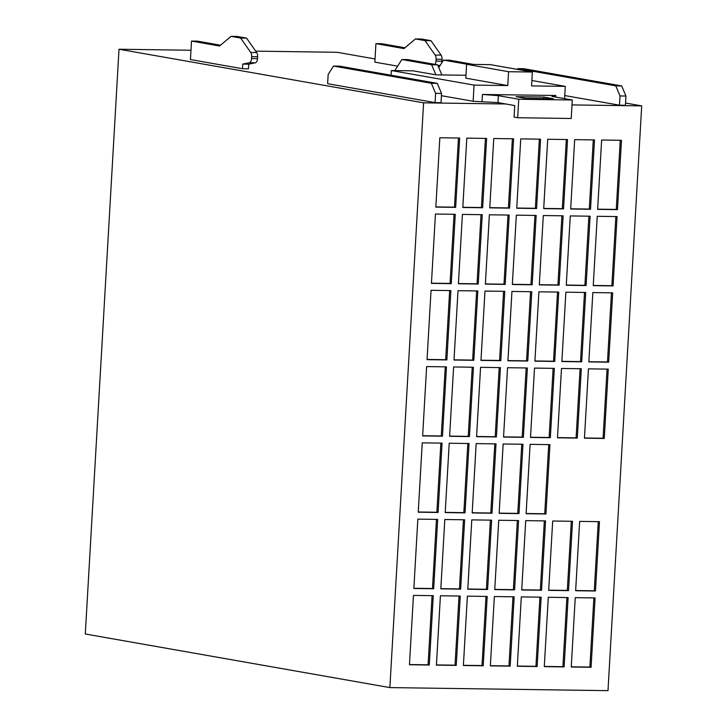 <?xml version="1.0" encoding="UTF-8"?>
<svg xmlns="http://www.w3.org/2000/svg" width="727" height="727" viewBox="0 0 727 727"><rect width="100%" height="100%" fill="white"/><g stroke="black" fill="none" stroke-linecap="round" stroke-linejoin="round"><path stroke-width="1.09" d="M389.872 687.597L85.295 633.999L119.01 49.236L423.596 102.834L389.872 687.597L607.99 690.65L641.705 105.888L572.004 104.915M435.918 74.854L431.656 64.758L401.867 59.523L407.82 59.605L437.609 64.848L441.871 74.936L435.918 74.854L413.136 70.837L391.326 70.537L391.053 75.217M391.326 70.537L474.068 85.095L473.132 101.28L497.968 102.598L514.752 105.551L514.089 117.102L517.688 117.738L518.751 99.245L572.294 99.999L551.902 96.409L555.828 95.491L482.455 94.465L482.056 101.398M441.425 95.7L473.132 101.28M474.068 85.095L507.773 85.568L508.573 71.7L532.373 72.037L531.573 85.904L565.279 86.377L531.882 80.497M565.279 86.377L564.57 98.636M435.609 93.365L431.347 83.278L333.493 66.057L328.168 74.454L327.632 83.705L435.073 102.607L441.025 102.689L441.553 93.447L435.609 93.365L435.073 102.607M564.752 95.555L619.486 105.188L625.429 105.27L625.965 96.028L621.703 85.94L523.849 68.72L517.897 68.629L517.415 69.401M435 64.385A4.644 2.408 -89.2 0 0 435.964 61.123L436.073 59.214A4.644 2.408 -89.2 0 0 435.137 55.043L425.031 40.621L415.435 38.931L403.985 48.582L375.923 43.647L374.85 62.14L397.66 66.148M242.491 68.72L248.443 68.801L248.707 64.176L255.313 62.822A4.644 2.408 90.8 0 0 257.503 58.633L257.612 56.715A4.644 2.408 90.8 0 0 256.676 52.544L246.571 38.122L236.984 36.432L231.032 36.35L219.572 46.01L191.51 41.066L190.447 59.559L242.491 68.72L242.754 64.094L249.37 62.74A4.644 2.408 -89.2 0 0 251.56 58.551L251.669 56.633A4.644 2.408 -89.2 0 0 250.733 52.462L240.628 38.04L231.032 36.35M255.695 51.144L337.128 52.289L375.041 58.96M625.556 103.043L641.705 105.888M190.983 50.245L119.01 49.236M505.883 103.988L423.596 102.834M555.828 95.491L555.728 97.082M541.142 597.185L521.314 596.912L517.315 666.25L537.144 666.532L541.142 597.185M509.2 215.065L489.371 214.792L485.372 284.13L505.201 284.402L509.2 215.065M482.237 214.692L462.408 214.41L458.41 283.748L478.239 284.03L482.237 214.692M455.266 214.311L435.437 214.038L431.438 283.376L451.267 283.648L455.266 214.311M590.106 216.201L570.277 215.919L566.278 285.257L586.107 285.538L590.106 216.201M513.598 138.793L493.769 138.521L489.771 207.858L509.6 208.131L513.598 138.793M540.57 139.175L520.741 138.893L516.743 208.231L536.571 208.513L540.57 139.175M567.533 139.548L547.704 139.266L543.705 208.613L563.534 208.885L567.533 139.548M594.504 139.92L574.675 139.648L570.677 208.985L590.506 209.267L594.504 139.92M612.67 292.845L592.841 292.572L588.843 361.91L608.672 362.191L612.67 292.845M608.272 369.125L588.443 368.843L584.444 438.181L604.273 438.463L608.272 369.125M621.467 140.302L601.638 140.02L597.639 209.367L617.468 209.64L621.467 140.302M599.475 521.668L579.646 521.395L575.648 590.733L595.477 591.006L599.475 521.668M459.664 138.039L439.835 137.766L435.837 207.104L455.665 207.377L459.664 138.039M486.636 138.421L466.807 138.139L462.808 207.477L482.637 207.758L486.636 138.421M617.069 216.573L597.24 216.301L593.241 285.638L613.07 285.911L617.069 216.573M549.939 444.642L530.11 444.361L526.112 513.707L545.941 513.98L549.939 444.642M522.977 444.261L503.148 443.988L499.149 513.326L518.978 513.607L522.977 444.261M496.005 443.888L476.176 443.606L472.177 512.953L492.006 513.226L496.005 443.888M572.512 521.295L552.684 521.014L548.685 590.351L568.514 590.633L572.512 521.295M437.672 519.405L417.843 519.133L413.854 588.47L433.674 588.743L437.672 519.405M464.644 519.787L444.815 519.505L440.816 588.843L460.645 589.124L464.644 519.787M491.606 520.159L471.778 519.887L467.779 589.224L487.608 589.497L491.606 520.159M595.077 597.939L575.248 597.667L571.249 667.004L591.078 667.286L595.077 597.939M568.114 597.567L548.285 597.285L544.287 666.632L564.116 666.904L568.114 597.567M433.274 595.677L413.454 595.404L409.455 664.742L429.284 665.023L433.274 595.677M460.246 596.058L440.417 595.776L436.418 665.123L456.247 665.396L460.246 596.058M487.208 596.431L467.379 596.158L463.39 665.496L483.21 665.778L487.208 596.431M514.18 596.812L494.351 596.531L490.352 665.877L510.181 666.15L514.18 596.812M518.578 520.541L498.749 520.259L494.751 589.597L514.58 589.879L518.578 520.541M545.541 520.914L525.712 520.641L521.713 589.979L541.542 590.251L545.541 520.914M477.839 290.964L458.01 290.682L454.012 360.029L473.84 360.301L477.839 290.964M450.867 290.582L431.038 290.309L427.04 359.647L446.869 359.929L450.867 290.582M446.469 366.862L426.64 366.581L422.641 435.918L442.47 436.2L446.469 366.862M585.708 292.472L565.879 292.19L561.88 361.537L581.709 361.81L585.708 292.472M504.802 291.336L484.973 291.064L480.974 360.401L500.803 360.683L504.802 291.336M531.773 291.718L511.944 291.436L507.946 360.783L527.775 361.055L531.773 291.718M536.172 215.446L516.343 215.165L512.344 284.502L532.173 284.784L536.172 215.446M563.134 215.819L543.305 215.546L539.307 284.884L559.136 285.157L563.134 215.819M473.441 367.235L453.612 366.962L449.613 436.3L469.442 436.573L473.441 367.235M469.042 443.506L449.213 443.234L445.215 512.571L465.044 512.853L469.042 443.506M442.071 443.134L422.242 442.852L418.243 512.199L438.072 512.471L442.071 443.134M581.309 368.743L561.48 368.471L557.482 437.808L577.311 438.081L581.309 368.743M500.403 367.617L480.574 367.335L476.576 436.673L496.405 436.954L500.403 367.617M527.375 367.989L507.546 367.717L503.547 437.054L523.376 437.327L527.375 367.989M554.337 368.371L534.509 368.089L530.51 437.427L550.339 437.709L554.337 368.371M558.736 292.09L538.907 291.818L534.908 361.155L554.737 361.437L558.736 292.09M517.333 666.059L535.944 666.314L539.934 597.167M535.944 666.314L537.144 666.532M485.382 283.939L504.002 284.193L507.991 215.047M504.002 284.193L505.201 284.402M458.419 283.557L477.039 283.821L481.029 214.674M477.039 283.821L478.239 284.03M431.456 283.185L450.068 283.439L454.057 214.292M450.068 283.439L451.267 283.648M566.288 285.066L584.908 285.329L588.888 216.183M584.908 285.329L586.107 285.538M489.78 207.658L508.4 207.922L512.39 138.775M508.4 207.922L509.6 208.131M516.752 208.04L535.372 208.295L539.352 139.157M535.372 208.295L536.571 208.513M543.714 208.413L562.334 208.676L566.324 139.529M562.334 208.676L563.534 208.885M570.686 208.794L589.306 209.049L593.287 139.911M589.306 209.049L590.506 209.267M588.852 361.719L607.472 361.973L611.462 292.836M607.472 361.973L608.672 362.191M584.463 437.99L603.074 438.254L607.063 369.107M603.074 438.254L604.273 438.463M597.649 209.167L616.269 209.431L620.258 140.284M616.269 209.431L617.468 209.64M575.666 590.533L594.277 590.797L598.266 521.65M594.277 590.797L595.477 591.006M435.846 206.904L454.466 207.168L458.455 138.021M454.466 207.168L455.665 207.377M462.817 207.286L481.438 207.54L485.418 138.403M481.438 207.54L482.637 207.758M593.25 285.447L611.87 285.702L615.86 216.555M611.87 285.702L613.07 285.911M526.13 513.507L544.741 513.771L548.731 444.624M544.741 513.771L545.941 513.98M499.158 513.135L517.778 513.389L521.768 444.252M517.778 513.389L518.978 513.607M472.196 512.753L490.807 513.017L494.796 443.87M490.807 513.017L492.006 513.226M548.694 590.16L567.314 590.424L571.304 521.277M567.314 590.424L568.514 590.633M413.863 588.27L432.483 588.534L436.464 519.387M432.483 588.534L433.674 588.743M440.826 588.652L459.446 588.915L463.435 519.769M459.446 588.915L460.645 589.124M467.797 589.024L486.408 589.288L490.398 520.141M486.408 589.288L487.608 589.497M571.268 666.813L589.879 667.068L593.868 597.921M589.879 667.068L591.078 667.286M544.296 666.432L562.916 666.695L566.906 597.549M562.916 666.695L564.116 666.904M409.465 664.551L428.085 664.805L432.065 595.667M428.085 664.805L429.284 665.023M436.427 664.923L455.047 665.187L459.037 596.04M455.047 665.187L456.247 665.396M463.399 665.305L482.019 665.559L485.999 596.413M482.019 665.559L483.21 665.778M490.361 665.678L508.982 665.941L512.971 596.794M508.982 665.941L510.181 666.15M494.76 589.406L513.38 589.67L517.37 520.523M513.38 589.67L514.58 589.879M521.732 589.779L540.343 590.042L544.332 520.895M540.343 590.042L541.542 590.251M454.021 359.829L472.641 360.092L476.63 290.945M472.641 360.092L473.84 360.301M427.058 359.456L445.669 359.711L449.659 290.573M445.669 359.711L446.869 359.929M422.66 435.727L441.271 435.991L445.26 366.844M441.271 435.991L442.47 436.2M561.889 361.337L580.509 361.601L584.49 292.454M580.509 361.601L581.709 361.81M480.992 360.21L499.603 360.465L503.593 291.327M499.603 360.465L500.803 360.683M507.955 360.583L526.575 360.846L530.565 291.7M526.575 360.846L527.775 361.055M512.353 284.312L530.974 284.575L534.954 215.428M530.974 284.575L532.173 284.784M539.316 284.693L557.936 284.948L561.926 215.801M557.936 284.948L559.136 285.157M449.622 436.109L468.243 436.364L472.232 367.217M468.243 436.364L469.442 436.573M445.224 512.381L463.844 512.635L467.834 443.497M463.844 512.635L465.044 512.853M418.261 511.999L436.872 512.262L440.862 443.116M436.872 512.262L438.072 512.471M557.491 437.609L576.111 437.872L580.101 368.725M576.111 437.872L577.311 438.081M476.594 436.482L495.205 436.745L499.195 367.598M495.205 436.745L496.405 436.954M503.557 436.863L522.177 437.118L526.166 367.971M522.177 437.118L523.376 437.327M530.528 437.236L549.139 437.5L553.129 368.353M549.139 437.5L550.339 437.709M534.918 360.965L553.538 361.219L557.527 292.081M553.538 361.219L554.737 361.437M191.51 41.066L197.462 41.148L220.517 45.21M333.493 66.057L339.445 66.139L437.29 83.36L441.553 93.447M619.486 105.188L620.013 95.946L615.751 85.85L517.897 68.629M620.013 95.946L625.965 96.028M375.923 43.647L381.866 43.729L404.93 47.791M437.99 65.757L439.726 65.403A4.644 2.408 -89.2 0 0 440.326 65.13M441.553 63.185A4.644 2.408 -89.2 0 0 441.916 61.213L442.025 59.296A4.644 2.408 -89.2 0 0 441.089 55.125L430.984 40.703L421.387 39.013L415.435 38.931M425.031 40.621L430.984 40.703M615.751 85.85L621.703 85.94M431.347 83.278L437.29 83.36M242.754 64.094L248.707 64.176M240.628 38.04L246.571 38.122M508.573 71.7L466.607 64.312L490.398 64.648L532.373 72.037M482.455 94.465L498.368 95.664L518.751 99.245M525.648 98.372L553.411 98.763L543.814 97.073L516.052 96.682L525.648 98.372M572.294 99.999L571.222 118.492L517.688 117.738M498.368 95.664L497.968 102.598M543.814 97.073L543.723 98.627M467.525 64.33L443.515 60.105L438.763 67.584M401.867 59.523L394.852 70.583M473.477 64.412L449.459 60.187L443.515 60.105M507.773 85.568L465.807 78.18L466.607 64.312M441.871 74.936L465.971 75.272M431.656 64.758L437.609 64.848M437.836 65.375L439.726 65.403M435.964 61.123L441.916 61.213M436.073 59.214L442.025 59.296M435.137 55.043L441.089 55.125M250.733 52.462L256.676 52.544M251.669 56.633L257.612 56.715M251.56 58.551L257.503 58.633M249.37 62.74L255.313 62.822"/></g></svg>
